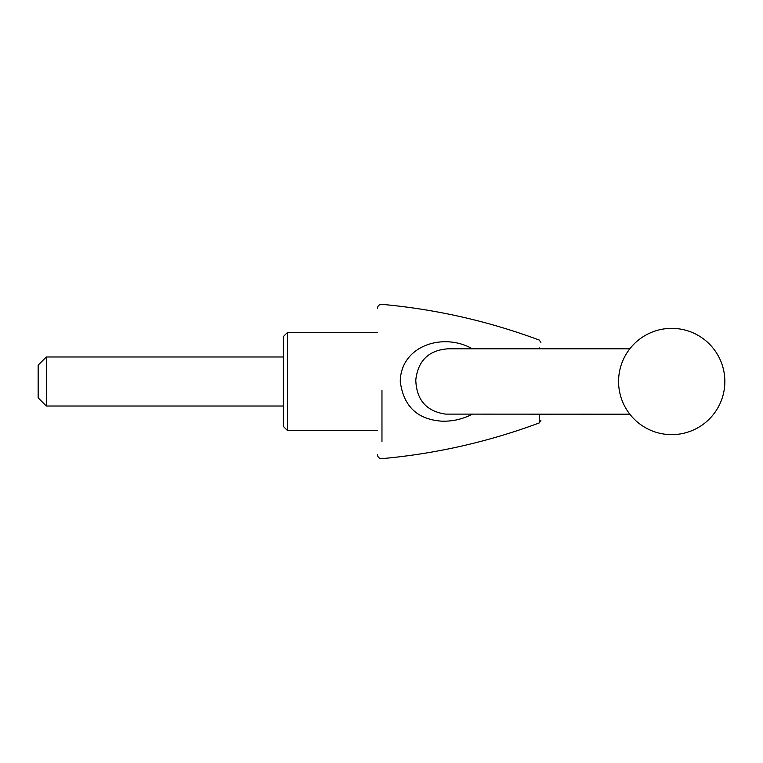 <?xml version="1.0" encoding="UTF-8"?>
<svg xmlns="http://www.w3.org/2000/svg" width="763" height="763" viewBox="0 0 763 763"><rect width="100%" height="100%" fill="white"/><g stroke="black" fill="none" stroke-linecap="round" stroke-linejoin="round"><path stroke-width="1.14" d="M287.489 332.449L283.397 336.54L283.397 426.46L287.489 430.551L287.489 332.449L377.408 332.449M46.324 356.979L38.15 365.153L38.15 397.847L46.324 406.021L46.324 356.979L283.397 356.979M553.175 348.796L540.91 348.796M553.175 414.185L540.91 414.204M629.828 348.805L448.177 348.796C428.835 350.131 418.038 360.527 415.787 379.993C416.464 399.936 426.393 411.305 445.563 414.109L629.818 414.185M472.354 414.195C462.578 419.211 452.325 421.538 441.615 421.157C417.266 419.402 403.474 406.183 400.26 381.5C400.747 345.572 443.398 332.163 472.335 348.805M381.967 390.532L381.967 441.491M381.967 440.785L381.967 403.741M539.25 348.805L539.25 347.852M377.408 454.576C377.742 457.266 379.259 458.62 381.967 458.639C435.978 453.747 488.406 441.844 539.25 422.94L539.25 414.185M377.408 430.551L287.489 430.551M724.85 381.5A53.133 53.133 0 0 0 671.717 328.367A53.133 53.133 0 0 0 618.574 381.5A53.133 53.133 0 0 0 671.717 434.633A53.133 53.133 0 0 0 724.85 381.5M377.408 308.424C377.742 305.734 379.259 304.38 381.967 304.361C435.978 309.253 488.406 321.156 539.25 340.06L540.91 342.387M283.397 406.021L46.324 406.021M539.25 422.94L540.91 420.613"/></g></svg>
